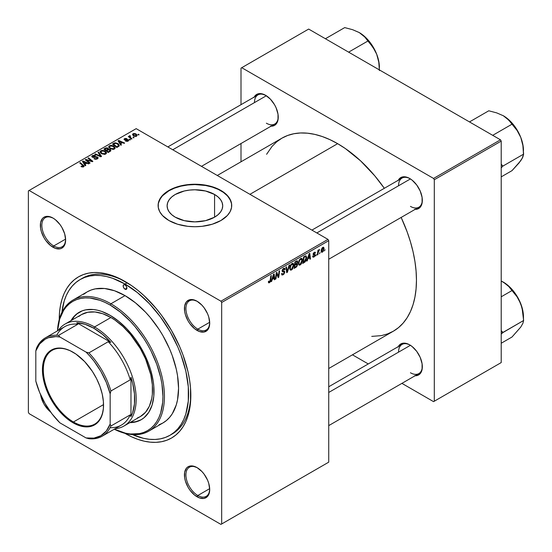 <?xml version="1.0" encoding="UTF-8"?>
<svg xmlns="http://www.w3.org/2000/svg" width="552" height="552" viewBox="0 0 552 552"><rect width="100%" height="100%" fill="white"/><g stroke="black" fill="none" stroke-linecap="round" stroke-linejoin="round"><path stroke-width="0.83" d="M175.253 217.177A27.8 16.049 180 0 1 167.111 205.827A27.8 16.049 180 0 1 184.271 190.999A27.8 16.049 180 0 1 214.569 194.476L214.569 217.177L205.551 220.655L194.911 221.876L184.271 220.655L175.253 217.177L171.796 214.742L169.229 211.968L167.649 208.96L167.111 205.827L167.649 202.694L169.229 199.686L171.796 196.912L175.253 194.476L184.271 190.999L189.488 190.088L194.911 189.778L205.551 190.999L214.569 194.476L218.026 196.912L220.593 199.686L222.18 202.694L222.711 205.827L222.18 208.96L220.593 211.968L218.026 214.742L214.569 217.177L214.569 194.476A27.8 16.049 180 0 1 222.711 205.827A27.8 16.049 180 0 1 205.551 220.655A27.8 16.049 180 0 1 175.253 217.177M231.709 205.654A36.798 21.245 0 0 0 220.931 190.806L220.931 190.461A36.798 21.245 180 0 1 231.709 205.482A36.798 21.245 180 0 1 208.994 225.112A36.798 21.245 180 0 1 168.891 220.503L177.565 224.222L187.735 226.32L194.911 226.727L202.094 226.32L212.258 224.222L220.931 220.503L227.369 215.501L230.129 211.651L231.536 207.566L231.536 203.398L231.005 201.335L227.369 195.47L223.36 192.006L215.356 187.818L208.994 185.851L202.094 184.644L194.911 184.237L187.735 184.644L177.565 186.748L168.891 190.461L164.317 193.683L160.915 197.354L158.293 203.398L158.293 207.566L159.7 211.651L162.46 215.501L168.891 220.503A36.798 21.245 180 0 1 158.113 205.482A36.798 21.245 180 0 1 180.828 185.851A36.798 21.245 180 0 1 220.931 190.461L220.931 190.806A36.798 21.245 0 0 0 180.966 186.169A36.798 21.245 0 0 0 158.113 205.654M197.443 467.841A16.822 9.715 -120 0 0 185.92 475.12A16.822 9.715 -120 0 0 197.809 495.51L197.071 496.8A17.871 10.322 60 0 1 184.43 474.913A17.871 10.322 60 0 1 197.071 467.613L192.234 465.929L188.128 466.73L186.562 468.034L184.672 472.201L184.672 477.894L185.389 481.047L188.128 487.368L190.047 490.286L194.601 495.096L199.534 497.945L204.088 498.394L207.58 496.379L208.746 494.53L209.705 489.507L208.746 483.366L207.58 480.164L204.088 474.127L201.908 471.518L197.071 467.613A17.871 10.322 60 0 1 209.705 489.507A17.871 10.322 60 0 1 197.071 496.8L197.809 495.51A16.822 9.715 60 0 1 186.824 480.688A16.822 9.715 60 0 1 189.398 467.206A16.822 9.715 60 0 1 197.443 467.841M50.57 411.951A17.871 10.322 60 0 1 40.586 394.652L41.31 397.868L44.05 404.181L48.155 409.715L50.57 411.951M53.365 218.281A16.822 9.715 -120 0 0 41.842 225.568A16.822 9.715 -120 0 0 53.73 245.957L52.992 247.248A17.871 10.322 60 0 1 40.351 225.354A17.871 10.322 60 0 1 52.992 218.061L48.155 216.377L44.05 217.177L42.483 218.482L40.593 222.649L40.593 228.342L41.31 231.495L44.05 237.815L45.968 240.734L50.522 245.543L55.455 248.393L60.009 248.842L61.927 248.131L64.667 244.978L65.626 239.947L64.667 233.806L61.927 227.493L60.009 224.574L55.455 219.765L52.992 218.061A17.871 10.322 60 0 1 65.626 239.947A17.871 10.322 60 0 1 52.992 247.248L53.73 245.957A16.822 9.715 60 0 1 42.745 231.136A16.822 9.715 60 0 1 45.319 217.654A16.822 9.715 60 0 1 53.365 218.281M197.443 301.468A16.822 9.715 -120 0 0 185.92 308.754A16.822 9.715 -120 0 0 197.809 329.144L197.071 330.434A17.871 10.322 60 0 1 184.43 308.54A17.871 10.322 60 0 1 197.071 301.24L192.234 299.563L190.047 299.646L186.562 301.661L184.672 305.836L184.672 311.528L185.389 314.681L188.128 320.995L190.047 323.92L194.601 328.73L199.534 331.573L204.088 332.028L207.58 330.013L208.746 328.164L209.705 323.134L208.746 316.993L207.58 313.798L204.088 307.754L201.908 305.146L197.071 301.24A17.871 10.322 60 0 1 209.705 323.134A17.871 10.322 60 0 1 197.071 330.434L197.809 329.144A16.822 9.715 60 0 1 186.824 314.323A16.822 9.715 60 0 1 189.398 300.84A16.822 9.715 60 0 1 197.443 301.468M65.605 239.106L53.73 245.957L65.605 239.106M209.684 488.658L197.809 495.51L209.684 488.658M209.684 322.285L197.809 329.144L209.684 322.285M311.908 230.108L402.028 178.082A16.822 9.715 60 0 1 410.074 178.71A16.822 9.715 -120 0 0 398.544 185.782M398.261 180.256A17.871 10.322 60 0 1 409.694 178.482L407.231 177.344L402.67 176.888L399.186 178.903L398.02 180.752M167.829 146.929L257.95 94.896A16.822 9.715 60 0 1 265.995 95.524A16.822 9.715 -120 0 0 254.465 102.596M254.182 97.069A17.871 10.322 60 0 1 265.615 95.303L260.779 93.619L258.591 93.709L255.107 95.717L253.941 97.566M328.73 386.766L402.028 344.448A16.822 9.715 60 0 1 410.074 345.076A16.822 9.715 -120 0 0 398.544 352.148M398.261 346.621A17.871 10.322 60 0 1 409.694 344.855L407.231 343.71L402.67 343.261L399.186 345.276L398.02 347.125M80.081 279.581A89.893 51.902 60 0 1 125.028 284.032L127.222 282.762L125.028 284.032L112.629 278.284L106.577 276.538L100.705 275.572L95.061 275.4L89.714 276.014L84.704 277.408L80.081 279.581L75.893 282.5L72.174 286.136L68.972 290.462L66.302 295.437L64.198 301.006L61.9 312.425A89.893 51.902 60 0 1 80.081 279.581L82.31 278.291A89.893 51.902 60 0 1 126.153 282.12A89.893 51.902 -120 0 0 81.213 278.96M125.028 433.403A93.046 53.723 60 0 1 124.883 433.32L131.48 436.763L137.862 439.357L144.127 441.158L150.206 442.159L156.043 442.338L161.584 441.703L166.766 440.254L171.555 438.012L175.888 434.99L179.738 431.222L183.057 426.744L185.817 421.597L187.99 415.835L189.557 409.508L190.509 402.677L190.509 387.787L189.557 379.866L187.99 371.724L183.057 355.115L179.738 346.808L171.555 330.572L161.584 315.364L156.043 308.333L144.127 295.755L137.862 290.324L131.48 285.543L118.576 278.098L112.194 275.503L105.929 273.702L99.85 272.702L94.012 272.522L88.472 273.157L83.29 274.606L78.501 276.849L74.168 279.871L70.325 283.638L67.006 288.116L64.239 293.264L62.066 299.025L60.499 305.353L59.547 312.177L59.236 319.608A93.046 53.723 60 0 1 125.028 281.458L125.028 281.458A93.046 53.723 60 0 1 190.826 395.418A93.046 53.723 60 0 1 125.028 433.403L125.028 433.403M217.288 175.481L281.934 138.159A111.449 64.343 -120 0 1 337.651 143.672L345.38 148.571L360.532 160.798L374.801 175.867L384.33 188.301A111.449 64.343 -120 0 0 337.651 143.672L249.925 194.325L337.651 143.672L329.93 139.656L322.278 136.544L314.778 134.384L307.498 133.191L300.509 132.97L293.871 133.736L287.661 135.468L281.927 138.159L276.738 141.774L272.129 146.287L266.602 154.291M371.744 336.396L381.439 335.609L387.649 333.877L393.376 331.186A111.449 64.343 -120 0 0 401.152 217.433L407.155 231.902L410.46 241.886L413.068 251.795L414.945 261.544L416.077 271.032L416.456 280.168L416.077 288.868L414.945 297.045L413.068 304.628L410.46 311.528L407.155 317.69L403.181 323.058L398.572 327.571L393.376 331.186L328.73 368.508M28.38 190.888L28.38 412.372L28.38 190.888L136.178 128.65L327.991 239.389L220.931 301.199L29.125 190.461L220.931 301.199L221.676 302.489L221.676 523.972L328.73 462.162L328.73 240.679L221.676 302.489L221.676 523.972L220.931 524.4L29.125 413.662L28.38 412.372L29.125 413.662L220.931 524.4L221.676 523.972L328.73 462.162L220.931 524.4L328.73 462.162L328.73 240.679L327.991 239.389L328.73 240.679L221.676 302.489L220.931 301.199L327.991 239.389L136.178 128.65L28.38 190.888M302.441 260.171L301.371 263.759L300.302 264.891L299.232 265.174L298.384 263.407L299.412 259.785L301.433 258.308L302.227 258.902L302.441 260.171L301.806 258.419L300.647 258.536L299.101 260.337L298.384 263.407L299.053 265.105L300.171 264.974L298.425 263.966L300.171 264.974L302.441 260.171L301.847 259.826L302.441 260.171M307.919 258.784L307.285 260.792L306.698 261.13L309.113 253.72L309.775 253.34L310.486 258.936L309.941 259.254L309.769 257.715L307.919 258.784L309.769 257.715L309.941 259.254L310.486 258.936L309.775 253.34L309.113 253.72L306.698 261.13L307.285 260.792L306.884 260.558L307.285 260.792L307.919 258.784L307.533 258.557L307.919 258.784M269.445 282.714L268.513 282.679L268.424 281.43L268.969 281.037L269.245 282.072L269.976 281.403L270.811 275.834L271.363 275.517L270.363 281.658L269.445 282.714L270.715 280.299L271.363 275.517L270.811 275.834L270.19 280.45L269.479 281.989L268.969 281.037L268.424 281.43L268.665 282.838L269.445 282.714L268.382 282.1L269.445 282.714M284.804 272.081L283.935 274.171L281.927 274.958L281.554 273.688L282.1 273.302L282.313 274.192L283.066 274.144L284.259 272.564L284.08 271.977L282.182 271.356L282.196 270.142L282.997 268.817L284.149 268.168L284.963 268.651L285.073 269.397L284.528 269.776L284.356 269.079L283.728 269.017L282.638 270.487L284.466 271.122L284.804 272.081L282.638 270.487L283.535 269.114L284.528 269.776L285.073 269.397L284.632 268.237L283.555 268.403L282.1 270.839L282.714 271.798L284.121 272.005L284.259 272.453L283.204 274.068L282.238 274.109L282.1 273.302L281.554 273.688L281.989 275L283.169 274.792L281.561 273.861L283.169 274.792L284.804 272.081L282.113 270.528L284.804 272.081M289.669 264.953L287.392 272.274L286.702 272.674L285.908 267.12L286.453 266.809L287.137 271.563L289.082 265.291L289.669 264.953L289.082 265.291L287.137 271.563L286.453 266.809L285.908 267.12L286.702 272.674L287.392 272.274L286.578 271.805L287.392 272.274L289.669 264.953M293.788 265.167L292.512 269.052L291.325 270.073L290.29 270.018L289.772 267.672L290.759 264.774L292.781 263.304L293.574 263.897L293.788 265.167L293.153 263.414L291.994 263.532L290.449 265.326L289.738 268.403L290.407 270.094L291.525 269.969L289.772 268.955L291.525 269.969L293.788 265.167L293.195 264.822L293.788 265.167M325.073 249.663L324.41 250.905L325.073 249.663M297.645 264.484L296.741 266.726L294.064 268.424L294.94 261.903L296.817 260.868L297.549 261.041L297.673 262.234L296.997 263.649L297.645 264.484L296.997 263.649L297.707 261.765L296.997 260.82L294.94 261.903L294.064 268.424L296.148 267.216L295.534 266.871L296.148 267.216L297.645 264.484L296.272 263.697L297.645 264.484M272.302 279.346L271.667 281.354L271.08 281.692L273.495 274.289L274.158 273.902L274.868 279.505L274.323 279.816L274.151 278.277L272.302 279.346L274.151 278.277L274.323 279.816L274.868 279.505L274.158 273.902L273.495 274.289L271.08 281.692L271.667 281.354L271.267 281.12L271.667 281.354L272.302 279.346L271.915 279.126L272.302 279.346M276.511 274.889L275.952 278.877L275.407 279.195L276.297 272.667L276.869 272.343L278.353 276.58L279.077 271.06L279.629 270.749L278.746 277.263L278.18 277.594L276.676 273.364L276.511 274.889L276.676 273.364L278.18 277.594L278.746 277.263L279.629 270.749L279.077 271.06L278.353 276.58L276.869 272.343L276.297 272.667L275.407 279.195L275.952 278.877L275.489 278.608L275.952 278.877L276.511 274.889L276.034 274.613L276.511 274.889M313.964 256.466L313.191 255.817L312.646 256.211L312.984 257.184L313.936 257.025L312.646 256.28L313.936 257.025L312.722 256.839L313.191 255.817L313.757 256.556L314.661 255.541L314.509 255.031L313.232 254.707L313.198 253.672L314.033 252.457L315.137 252.147L315.489 252.933L314.944 253.32L314.371 252.802L313.66 253.81L315.151 254.631L314.819 256.197L313.936 257.025L315.213 255.024L313.66 253.81L314.226 252.878L314.944 253.32L315.489 252.933L315.178 252.167L314.254 252.319L313.122 254.217L314.674 255.383L313.964 256.466L312.736 256.142M305.09 261.91L302.71 263.428L303.593 256.915L305.842 255.831L306.691 257.218L306.098 260.365L305.09 261.91L306.698 257.577L305.553 255.859L303.593 256.915L302.71 263.428L304.255 262.538L303.641 262.186L304.255 262.538L305.09 261.91L304.573 261.613L305.09 261.91M324.072 248.476L323.134 251.45L322.244 252.223L321.409 252.181L321.181 250.159L322.023 248.089L323.355 247.206L324.072 248.476L323.644 247.289L322.81 247.379L321.098 251.153L321.512 252.25L322.382 252.147L321.105 251.415L322.382 252.147L324.072 248.476L323.417 248.096L324.072 248.476M320.07 252.547L319.408 253.789L320.07 252.547M318.138 252.775L317.862 254.679L317.31 254.996L317.952 250.256L318.504 249.946L318.366 250.925L319.608 249.387L318.138 252.775L319.608 249.387L318.366 250.925L318.504 249.946L317.952 250.256L317.31 254.996L317.862 254.679L317.393 254.41L317.862 254.679L318.138 252.775L317.648 252.499L318.138 252.775M316.42 254.651L315.758 255.9L316.42 254.651M130.438 139.697L129.817 139.194L129.265 139.511L129.892 140.008L130.438 139.697L129.817 139.194L129.265 139.511L129.892 140.008L130.438 139.697M134.088 137.586L133.467 137.089L132.915 137.407L133.543 137.896L134.088 137.586L133.467 137.089L132.915 137.407L133.543 137.896L134.088 137.586M114.381 149.04L115.071 148.302L115.057 147.453L113.195 145.762L110.738 145.314L108.854 146.308L108.82 147.28L109.765 148.398L113.139 149.413L114.381 149.04L115.147 147.908L113.622 145.99L109.51 145.687L108.751 147.032L110.345 148.778L114.381 149.04M121.419 144.9L120.64 143.713L122.489 142.644L124.083 143.361L124.628 143.051L118.708 140.456L118.045 140.836L120.833 145.238L121.419 144.9L120.64 143.713L122.489 142.644L124.083 143.361L124.628 143.051L118.708 140.456L118.045 140.836L120.833 145.238L121.419 144.9M108.461 149.295L107.909 148.15L107.909 149.965L107.909 148.15L106.012 147.888L106.012 148.488L106.012 147.888L105.204 148.253L105.204 148.95L105.204 148.253L103.873 149.019L108.199 152.531L110.752 150.91L110.441 149.723L108.461 149.295L108.254 148.391L107.033 147.832L103.873 149.019L108.199 152.531L110.876 150.523L110.165 149.53L108.461 149.295L108.565 148.964M101.533 156.382L98.601 152.062L98.014 152.4L100.526 156.106L95.386 153.918L94.84 154.236L100.843 156.782L101.533 156.382L98.601 152.062L98.014 152.4L100.526 156.106L95.386 153.918L94.84 154.236L100.843 156.782L101.533 156.382M81.434 166.738L83.138 167.001L84.111 165.986L80.295 162.633L79.75 162.95L83.324 166.042L82.8 166.525L81.482 166.083L81.013 166.435L83.649 166.787L84.132 166.145L80.295 162.633L79.75 162.95L82.807 165.434L83.076 166.414L81.482 166.083L81.013 166.435L81.434 166.738M90.093 162.985L86.409 160.025L92.315 161.701L92.888 161.37L88.561 157.858L88.016 158.176L91.708 161.143L85.801 159.452L85.229 159.783L89.548 163.302L90.093 162.985L86.409 160.025L92.315 161.701L92.888 161.37L88.561 157.858L88.016 158.176L91.708 161.143L85.801 159.452L85.229 159.783L89.548 163.302L90.093 162.985M85.801 165.462L85.022 164.275L86.871 163.206L88.465 163.923L89.01 163.613L83.09 161.018L82.427 161.398L85.215 165.8L85.801 165.462L85.022 164.275L86.871 163.206L88.465 163.923L89.01 163.613L83.09 161.018L82.427 161.398L85.215 165.8L85.801 165.462M92.853 156.865L93.012 155.919L95.075 155.961L95.448 155.547L92.419 155.554L92.419 157.23L92.419 155.554L91.735 156.402L92.35 157.196L96.986 157.375L96.8 159.128L96.8 158.486L95.386 158.79L95.386 159.28L94.64 158.521L94.64 159.079L94.482 158.424L94.482 159.01L94.482 158.424L94.006 158.776L97.373 158.859L97.987 158.334L97.973 157.458L96.945 156.796L92.708 156.761L93.219 155.816L95.558 155.616L94.751 155.271L92.419 155.554L91.887 156.816L93.15 157.472L96.717 157.258L97.318 157.948L96.655 158.569L94.006 158.776L95.662 159.3L97.373 158.859L98.118 157.9L97.476 157.037L93.523 157.016L92.55 156.464L92.55 157.299M105.729 154.036L106.419 153.297L106.405 152.449L104.542 150.758L102.092 150.31L100.202 151.303L100.167 152.276L101.113 153.394L104.494 154.408L105.729 154.036L106.495 152.904L104.977 150.986L100.857 150.682L100.098 152.028L101.692 153.766L105.729 154.036M125.573 141.098L127.56 141.346L128.754 140.236L127.629 139.504L125.021 139.608L125.062 138.897L126.919 138.6L125.076 138.414L124.069 139.104L124.379 139.863L128.023 140.236L127.477 140.912L125.504 141.064L128.147 141.098L128.761 140.339L127.367 139.483L124.938 139.566L124.987 138.938L126.919 138.6L124.538 138.649L124.021 139.311L124.483 139.925L127.829 140.063L127.698 140.808L125.573 141.098M119.101 146.094L117.762 143.458L117.762 144.141L117.762 143.458L114.554 142.933L114.554 143.561L114.554 142.933L113.822 143.278L113.822 143.982L113.822 143.278L112.525 144.024L116.851 147.536L119.266 145.838L118.563 144.024L115.409 142.795L112.525 144.024L116.851 147.536L119.356 145.459M136.585 136.22L137.075 135.005L135.64 133.743L133.77 133.467L132.535 134.295L133.591 135.971L135.93 136.468L137.158 135.385L135.937 133.894L133.094 133.715L132.494 134.536L133.791 136.096L136.585 136.22M131.997 138.793L130.01 137.013L129.844 136.379L130.41 136.102L130.03 135.64L129.327 135.999L129.499 136.765L128.857 136.24L128.305 136.551L131.452 139.111L131.997 138.793L130.762 137.758L130.03 135.64L129.527 135.771L129.499 136.765L128.857 136.24L128.305 136.551L131.452 139.111L131.997 138.793M139.083 134.702L138.469 134.198L137.917 134.515L138.545 135.012L139.083 134.702L138.469 134.198L137.917 134.515L138.545 135.012L139.083 134.702M241.003 68.131L241.003 104.68L241.003 68.131L308.658 29.07L500.471 139.815L433.561 178.441L241.748 67.703L433.561 178.441L434.3 179.731L434.3 401.214L501.209 362.581L501.209 141.098L434.3 179.731L434.3 401.214L433.561 401.642L401.911 383.371L433.561 401.642L501.209 362.581L433.561 401.642L501.209 362.581L501.209 141.098L500.471 139.815L501.209 141.098L434.3 179.731L433.561 178.441L500.471 139.815L308.658 29.07L241.003 68.131M241.003 143.527L241.003 161.784L241.003 143.527M368.26 363.94L352.452 354.819L368.26 363.94M414.531 375.726L416.719 375.636L420.203 373.621L422.087 369.454L422.087 363.761L420.203 357.406L416.719 351.369L412.158 346.559L409.694 344.855A17.871 10.322 60 0 1 422.335 366.749A17.871 10.322 60 0 1 415.083 375.76M270.452 126.173L274.551 125.373L276.124 124.069L278.008 119.901L278.008 114.202L276.124 107.854L274.551 104.735L270.452 99.201L265.615 95.303A17.871 10.322 60 0 1 278.249 117.19A17.871 10.322 60 0 1 271.004 126.208M414.531 209.353L416.719 209.27L420.203 207.255L422.087 203.081L422.087 197.388L420.203 191.04L416.719 184.996L412.158 180.187L409.694 178.482A17.871 10.322 60 0 1 422.335 200.376A17.871 10.322 60 0 1 415.083 209.394M422.328 199.934A16.822 9.715 60 0 1 418.851 207.221A16.822 9.715 60 0 1 410.44 206.386A16.822 9.715 -120 0 0 422.328 199.934M278.249 116.755A16.822 9.715 60 0 1 274.772 124.034A16.822 9.715 60 0 1 266.361 123.2A16.822 9.715 -120 0 0 278.249 116.755M422.328 366.307A16.822 9.715 60 0 1 418.851 373.587A16.822 9.715 60 0 1 410.44 372.752A16.822 9.715 -120 0 0 422.328 366.307M190.813 394.114A89.893 51.902 60 0 1 172.203 433.996A89.893 51.902 60 0 1 171.079 434.61A89.893 51.902 -120 0 0 190.813 394.114M209.698 322.692A16.822 9.715 60 0 1 206.22 329.979A16.822 9.715 60 0 1 197.809 329.144A16.822 9.715 -120 0 0 209.698 322.692M209.698 489.065A16.822 9.715 60 0 1 206.22 496.345A16.822 9.715 60 0 1 197.809 495.51A16.822 9.715 -120 0 0 209.698 489.065M65.619 239.513A16.822 9.715 60 0 1 62.141 246.792A16.822 9.715 60 0 1 53.73 245.957A16.822 9.715 -120 0 0 65.619 239.513M231.536 203.743L230.129 199.658L227.369 195.808L223.36 192.351L218.254 189.405L212.258 187.087L205.592 185.493L194.911 184.582L187.735 184.989L180.828 186.197L174.466 188.163L168.891 190.806L162.46 195.808L159.7 199.658L158.293 203.743M85.801 160.246L85.801 159.452L85.801 160.246M88.472 160.66L88.472 160.177L88.472 160.66M90.411 161.184L90.411 160.715L90.411 161.184M91.708 161.536L91.708 161.143L91.708 161.536M88.561 158.624L88.561 157.858L88.561 158.624M86.409 160.742L86.409 160.025L86.409 160.742M87.471 161.612L87.471 160.832L87.471 161.612M83.09 162.447L83.09 161.018L83.09 162.447M85.022 165.496L85.022 164.275L85.022 165.496M84.711 163.751L83.883 162.447L83.883 163.702L83.883 162.447L83.255 161.584L83.255 162.702L83.255 161.584L86.188 162.902L86.188 163.606L86.188 162.902L84.711 163.751L84.711 165L84.711 163.751L83.255 161.584L86.188 162.902L84.711 163.751M81.482 166.766L81.482 166.083L81.482 166.766M81.889 166.945L81.889 166.373L81.889 166.945M83.076 167.014L83.076 166.414L83.076 167.014M83.331 166.939L83.331 166.069L83.076 166.414M80.295 163.399L80.295 162.633L80.295 163.399M83.462 166.883L83.462 165.207L83.462 166.883M96.986 157.375L97.325 157.844M93.523 157.513L93.523 157.016L93.523 157.513M94.999 157.361L94.999 156.789L94.999 157.361M97.476 158.797L97.476 157.037L97.476 158.797M95.386 154.47L95.386 153.918L95.386 154.47M98.987 155.995L98.987 155.422L98.987 155.995M100.526 156.651L100.526 156.106L100.526 156.651M98.601 153.277L98.601 152.062L98.601 153.277M100.857 153.194L100.857 150.682L100.857 153.194M104.977 151.676L104.977 150.986L104.977 151.676M102.258 153.47L100.926 152.014L100.926 153.249L100.919 151.752L101.451 151.041L104.376 151.262L105.68 152.863L105.156 154.284L105.156 153.663L102.258 153.47L102.258 154.049L100.926 152.014L102.154 150.806L104.376 151.262L105.673 152.731L104.632 153.863L102.258 153.47M110.165 151.4L110.165 149.53L110.165 151.4M106.274 150.206L104.928 149.116L104.928 149.875L104.928 149.116L105.853 148.578L107.392 148.474L107.819 150.02L107.819 149.068L107.157 150.406L107.157 149.702L106.274 150.206L106.274 150.972L106.274 150.206L104.928 149.116L106.474 148.309L107.578 148.605L107.737 149.247L106.274 150.206M107.819 150.02L107.819 149.068M108.24 151.807L106.784 150.62L106.784 151.379L106.784 150.62L107.93 149.958L109.606 149.833L109.758 151.627L109.758 150.896L109.255 151.924L109.255 151.22L108.24 151.807L108.24 152.511L108.24 151.807L106.784 150.62L108.73 149.64L109.793 149.958L109.758 150.896L108.24 151.807M125.973 141.291L125.973 140.712L125.973 141.291M127.698 141.305L127.698 140.808L127.698 141.305M127.829 140.063L127.698 140.808M124.538 139.96L124.538 138.649L124.538 139.96M124.938 139.566L124.987 138.938M125.304 140.167L125.304 139.711L125.304 140.167M126.084 140.098L126.084 139.649L126.084 140.098M127.367 139.939L127.367 139.483L127.367 139.939M128.326 140.981L128.326 139.725L128.326 140.981M118.708 141.878L118.708 140.456L118.708 141.878M120.64 144.928L120.64 143.713L120.64 144.928M120.329 143.189L119.501 141.885L119.501 143.134L119.501 141.885L118.873 141.015L118.873 142.14L118.873 141.015L121.806 142.333L121.806 143.037L121.806 142.333L120.329 143.189L120.329 144.438L120.329 143.189L118.873 141.015L121.806 142.333L120.329 143.189M116.893 146.811L113.581 144.12L113.581 144.879L113.581 144.12L115.133 143.32L117.19 143.755L118.535 145.349L117.59 147.115L117.59 146.411L116.893 146.811L116.893 147.515L116.893 146.811L113.581 144.12L115.527 143.272L117.686 144.079L118.494 145.597L116.893 146.811M109.51 148.198L109.51 145.687L109.51 148.198M113.622 146.68L113.622 145.99L113.622 146.68M109.579 147.018L110.255 145.97L112.021 145.866L114.209 147.405L113.809 149.288L113.809 148.667L111.911 148.867L110.207 147.991L109.579 147.018L110.103 146.052L113.029 146.266L114.333 147.867L113.809 148.667L110.911 148.474L110.911 149.054L109.579 147.018L109.579 148.253L109.565 146.86L109.565 148.246M133.094 135.599L133.094 133.715L133.094 135.599M135.937 134.605L135.937 133.894L135.937 134.605M134.274 135.744L133.543 133.998L135.392 134.205L136.123 135.944L136.123 136.42L136.123 135.944L134.274 135.744L134.274 136.323L133.232 134.688L133.874 133.881L135.392 134.205L136.427 135.378L135.668 136.089L134.274 135.744M133.204 135.695L133.543 133.998M136.427 136.303L136.427 135.461L136.123 135.944M133.467 137.841L133.467 137.089L133.467 137.841M128.857 136.999L128.857 136.24L128.857 136.999M129.499 137.524L129.499 136.765L129.499 137.524M129.527 135.771L129.499 136.765M130.03 136.185L130.03 135.64L130.03 136.185M129.823 137.786L130.017 136.192M130.762 138.545L130.762 137.758L130.762 138.545M129.817 139.946L129.817 139.194L129.817 139.946M138.469 134.95L138.469 134.198L138.469 134.95M100.926 152.014L100.919 153.242M110.048 151.462L110.048 150.42L109.758 150.896M297.383 260.875L296.997 260.82M296.452 261.041L297.707 261.765L296.452 261.041M296.61 263.428L296.997 263.649L296.61 263.428M297.342 263.711L296.997 263.649M296.21 261.172L296.976 261.613L295.382 262.352L295.113 264.38L295.382 262.352L294.92 262.083L295.382 262.352L296.314 261.814L295.706 261.469L297.169 262.103L296.873 263.118L295.113 264.38L294.644 264.111L295.113 264.38L296.452 263.566L297.1 262.607L296.99 261.62L297.169 262.103M296.113 263.801L296.914 264.27L295.01 265.146L294.713 267.347L295.01 265.146L294.54 264.877L295.01 265.146L296.155 264.484L295.548 264.132L297.1 264.781L296.258 266.423L294.713 267.347L294.244 267.071L294.713 267.347L296.258 266.423L297.059 265.153L296.9 264.263L297.1 264.781M290.276 268.12L290.876 265.546L290.462 265.305L290.876 265.546L291.973 264.242L291.449 263.939L292.788 264.173L293.25 265.415L291.559 269.245L290.738 269.307L289.759 267.817L290.89 269.369L292.325 268.493L293.229 265.898L292.767 264.16L291.097 265.153L290.276 268.12M286.274 269.707L286.95 270.094L286.274 269.707M286.488 271.191L287.137 271.563L286.488 271.191M281.561 273.716L282.238 274.109L281.561 273.716M281.561 273.757L282.238 274.109M282.12 271.142L283.362 271.86L282.12 271.142M282.313 271.57L282.714 271.798L282.313 271.57M283.569 268.396L285.073 269.266L283.569 268.396M283.452 268.465L285.073 269.397L283.452 268.465M283.39 268.5L284.535 269.631M283.003 268.81L283.535 269.114L283.003 268.81M282.175 270.218L282.638 270.487L282.175 270.218M282.845 270.908L282.638 270.487M284.439 271.108L283.776 270.998M268.52 281.361L268.921 281.589L268.52 281.361M269.479 281.989L268.921 281.589M270.245 280.023L270.715 280.299L270.245 280.023M274.247 279.146L274.868 279.505L274.247 279.146M273.544 277.925L274.151 278.277L273.544 277.925M272.598 278.47L273.323 276.276L272.923 276.041L273.323 276.276L273.751 274.799L273.399 274.592L274.075 277.621L272.205 278.243L274.075 277.621L273.751 274.799L272.598 278.47M276.773 273.737L277.573 274.199L276.773 273.737M277.207 275.062L278.077 275.565L277.207 275.062M277.628 276.166L278.353 276.58L277.628 276.166M277.856 276.745L278.746 277.263L277.856 276.745M276.235 273.109L276.676 273.364L276.235 273.109M313.391 254.851L314.047 254.955L313.136 254.431L314.564 255.065M314.336 252.271L315.489 252.933L314.336 252.271M314.226 252.878L314.944 253.32M313.232 253.561L313.66 253.81L313.232 253.561M313.163 253.81L313.715 254.127L313.163 253.81M314.157 254.258L313.715 254.127M313.784 254.196L313.156 253.837M309.865 258.584L310.486 258.936L309.865 258.584M309.161 257.363L309.769 257.715L309.161 257.363M308.216 257.908L308.941 255.707L308.54 255.479L308.941 255.707L309.368 254.23L309.017 254.03L309.693 257.06L307.823 257.68L309.693 257.06L309.368 254.23L308.216 257.908M306.146 255.921L305.553 255.859M306.112 257.239L306.698 257.577L306.112 257.239M305.504 256.611L304.035 257.356L303.365 262.352L305.511 260.516L306.16 257.853L305.504 256.611L306.16 257.853L304.055 261.952L302.896 262.083L303.365 262.352L304.035 257.356L303.565 257.087L304.035 257.356L304.821 256.901L304.214 256.549L305.504 256.611L304.808 256.211L305.787 256.666L304.904 256.156M298.929 263.125L299.522 260.551L299.108 260.309L299.522 260.551L300.626 259.247L300.095 258.943L301.44 259.178L301.903 260.42L300.212 264.249L299.391 264.311L298.411 262.821L299.543 264.373L300.978 263.497L301.896 260.661L301.185 259.095L299.632 260.351L298.929 263.125M322.782 247.938L321.954 249.076L321.637 250.877L322.037 251.684L322.927 251.029L323.513 249.138L323.21 247.882L322.782 247.938L323.527 248.786L322.389 251.602L321.133 250.484L321.637 250.774L322.782 247.938L322.375 247.703L323.244 247.903L322.589 247.524M322.389 251.602L321.098 251.167M317.897 250.656L318.366 250.925L317.897 250.656M318.842 249.87L319.394 250.194L318.842 249.87M318.766 250.001L319.118 250.208L318.766 250.001M73.437 421.983A42.58 24.585 -120 0 0 103.541 404.857A42.58 24.585 60 0 1 94.723 424.095A42.58 24.585 60 0 1 73.437 421.983L103.541 404.602L73.437 421.983A42.58 24.585 60 0 1 45.616 384.461A42.58 24.585 60 0 1 52.143 350.341A42.58 24.585 60 0 1 73.209 352.321A42.58 24.585 -120 0 0 43.325 369.964A42.58 24.585 -120 0 0 73.437 421.983L72.988 422.756L73.437 421.983M72.988 352.19A43.215 24.95 60 0 1 72.988 352.197A43.215 24.95 60 0 1 103.541 405.12A43.215 24.95 60 0 1 72.988 422.756L67.027 418.637L61.293 413.324L53.606 403.56L47.582 392.41L43.746 380.839L42.435 369.833L43.746 360.352L46.037 355.288L47.582 353.204L51.384 350.051L56.014 348.34L61.293 348.126L64.115 348.588L69.994 350.63L75.983 354.094L84.684 361.629L92.37 371.392L96.607 378.727L99.933 386.4L102.23 394.114L103.396 401.573L103.396 408.487L102.23 414.6L101.216 417.277L98.394 421.749L94.592 424.902L92.37 425.944L87.388 426.91L84.684 426.827L78.95 425.523L72.988 422.756A43.215 24.95 60 0 1 42.435 369.833A43.215 24.95 60 0 1 72.988 352.19M56.704 335.236A56.773 32.782 60 0 1 77.894 324.21L76.769 322.699A57.829 33.389 60 0 1 93.805 328.24L94.544 326.957A58.878 33.996 -120 0 0 58.36 330.358A58.878 33.996 60 0 1 65.108 324.038A58.878 33.996 60 0 1 94.544 326.957L110.904 317.51L94.544 326.957A58.878 33.996 60 0 1 133.011 378.838A58.878 33.996 60 0 1 123.986 426.02A58.878 33.996 60 0 1 115.14 428.697A58.878 33.996 -120 0 0 134.798 385.965A58.878 33.996 -120 0 0 94.544 326.957L93.805 328.24L85.084 324.293L76.769 322.699L110.842 342.371L102.52 334.36L93.805 328.24A57.829 33.389 60 0 1 110.842 342.371L108.226 341.716A56.773 32.782 60 0 1 130.231 379.838L130.976 377.251L130.976 416.587L132.59 412.806L134.46 403.988L134.46 393.866L132.59 382.895L130.976 377.251A57.829 33.389 60 0 1 130.976 416.587L130.231 414.856A56.773 32.782 60 0 1 110.09 427.696M77.894 324.21L76.769 322.699L110.842 342.371L108.226 341.716L88.893 352.88L86.057 352.1L59.92 337.01L58.567 335.368L77.894 324.21A56.773 32.782 -120 0 0 64.674 326.715L45.347 337.879A56.773 32.782 60 0 1 58.567 335.368L77.894 324.21M45.347 337.879A56.773 32.782 60 0 0 36.556 348.077L35.818 350.927A55.724 32.175 60 0 1 59.92 337.01L58.567 335.368A56.773 32.782 -120 0 0 36.556 348.077L35.818 350.927L35.818 381.108L39.64 392.458L45.126 403.56L51.998 413.862L59.92 422.853L86.057 437.943L88.893 438.723A56.773 32.782 -120 0 0 110.904 426.02L110.158 424.026L110.158 393.845L110.904 390.995L130.231 379.838L130.976 377.251L130.976 416.587L130.231 414.856L110.904 426.02A56.773 32.782 60 0 1 102.12 436.218A56.773 32.782 60 0 1 88.893 438.723L86.057 437.943L93.978 438.102L100.85 435.735L106.336 430.967L110.158 424.026L110.158 393.845L106.336 382.495L100.85 371.392L93.978 361.084L90.121 356.399L86.057 352.1L59.92 337.01L55.849 336.61L48.41 337.72L45.126 339.218L39.64 343.986L35.818 350.927L35.818 381.108A55.724 32.175 60 0 0 59.92 422.853L86.057 437.943A55.724 32.175 60 0 0 110.158 424.026L110.904 426.02L130.231 414.856A56.773 32.782 -120 0 1 121.447 425.054L102.12 436.218M130.231 379.838A56.773 32.782 -120 0 0 108.226 341.716L88.893 352.88A56.773 32.782 60 0 1 110.904 390.995L130.231 379.838M110.904 390.995A56.773 32.782 -120 0 0 88.893 352.88L86.057 352.1A55.724 32.175 60 0 1 110.158 393.845L110.904 390.995M125.028 289.179A2.629 1.518 60 0 1 123.31 286.867A2.629 1.518 60 0 1 123.717 284.763A2.629 1.518 60 0 1 125.028 284.887L126.346 286.274L126.884 288.109L125.028 289.179L123.717 287.792L123.172 285.964L123.717 284.763L125.028 284.887A2.629 1.518 60 0 1 126.746 287.206A2.629 1.518 60 0 1 126.346 289.31L125.028 289.179L126.884 288.109L126.346 289.31A2.629 1.518 60 0 1 125.028 289.179M79.516 312.08A62.031 35.811 -120 0 0 71.698 320.236L74.43 316.393L76.997 313.881M70.96 320.664A62.031 35.811 60 0 1 79.143 312.294A62.031 35.811 60 0 1 110.158 315.364L118.715 321.278L126.946 328.909L134.529 337.969L137.986 342.93L144.065 353.459L148.847 364.472L150.682 370.026L153.18 380.97L153.815 386.255L153.815 396.184L152.131 404.954L148.847 412.227L144.065 417.719L141.174 419.734L134.529 422.197L129.837 422.639A62.031 35.811 60 0 0 141.174 419.734L141.174 419.734A62.031 35.811 60 0 0 150.682 370.026A62.031 35.811 60 0 0 110.158 315.364L101.602 311.397L97.428 310.196L93.371 309.527L85.788 309.831L82.331 310.797L76.252 314.309L73.692 316.82L70.96 320.664M110.904 303.779L110.158 305.063A74.651 43.097 60 0 1 162.902 394.066A74.651 43.097 60 0 1 114.312 429.173L125.483 433.189L130.362 433.989L139.483 433.624L143.644 432.464L147.481 430.663L150.965 428.242L154.049 425.219L156.713 421.624L158.928 417.491L160.673 412.868L162.688 402.318L162.944 396.488L161.929 384.013L160.673 377.485L156.713 364.161L150.965 350.906L147.481 344.462L143.644 338.231L135.04 326.625L130.362 321.367L120.46 312.184L110.158 305.063L104.983 302.372L99.864 300.288L89.962 298.039L85.277 297.894L80.834 298.404L76.673 299.563L72.836 301.364L69.359 303.793L66.268 306.815L63.611 310.403L59.65 319.159L57.539 330.834A74.651 43.097 60 0 1 110.158 305.063L110.904 303.779A75.7 43.705 60 0 1 160.356 370.482A75.7 43.705 60 0 1 148.75 431.147A75.7 43.705 60 0 1 114.257 429.208A75.7 43.705 -120 0 0 164.406 394.535A75.7 43.705 -120 0 0 110.904 303.779L125.028 295.624L110.904 303.779A75.7 43.705 -120 0 0 57.477 330.869A75.7 43.705 60 0 1 73.05 300.026A75.7 43.705 60 0 1 110.904 303.779M148.75 431.147L162.881 422.991A75.7 43.705 -120 0 0 174.48 362.326A75.7 43.705 -120 0 0 125.028 295.624L135.475 302.841L145.514 312.149L150.261 317.49L158.99 329.254L162.881 335.575L169.533 348.788L172.238 355.55L176.254 369.06L177.53 375.684L178.558 388.332L177.53 399.8L176.254 404.947L172.238 413.821L169.533 417.464L166.407 420.527L162.881 422.991L158.99 424.812M125.028 284.032A89.893 51.902 60 0 1 183.754 363.25A89.893 51.902 60 0 1 169.975 435.28A89.893 51.902 60 0 1 132.439 434.603L143.479 438.322L149.35 439.288L154.995 439.461L160.342 438.847L165.352 437.446L169.975 435.28L174.163 432.361L177.882 428.725L181.09 424.398L183.754 419.423L185.858 413.855L188.287 401.145L188.287 386.759L185.858 371.241L181.09 355.198L177.882 347.167L169.975 331.483L160.342 316.793L149.35 303.662L137.427 292.601L125.028 284.032M78.722 316.51L81.461 314.599A58.878 33.996 60 0 1 110.904 317.51A58.878 33.996 60 0 1 149.364 369.398A58.878 33.996 60 0 1 140.339 416.574L137.317 417.995M83.649 294.326L87.181 291.87L91.073 290.048L95.289 288.868L104.542 288.496L114.588 290.78L125.028 295.624A75.7 43.705 -120 0 0 87.181 291.87L73.05 300.026M141.547 419.52A62.031 35.811 -120 0 1 130.576 422.211L135.274 421.769L138.731 420.803M65.108 324.038L81.461 314.599L87.775 312.26L94.972 311.97L102.782 313.743L110.904 317.51L114.982 320.098L122.986 326.556L130.527 334.519L140.339 348.588L145.521 358.862L150.744 374.629L152.338 384.792L152.338 394.218L151.738 398.537L149.364 406.189L145.521 412.282L140.339 416.574L123.986 426.02M410.419 345.297L328.73 392.458L410.419 345.297M520.784 327.032L522.875 323.368L523.62 320.491L522.868 311.776L520.784 303.807A28.442 16.422 -120 0 1 523.482 316.979L522.799 310.569L520.784 303.807L517.59 297.155L513.422 291.056A28.442 16.422 -120 0 0 503.369 282.141L501.209 281.016L506.087 283.956L508.357 285.97L512.008 290.559L501.209 296.797L512.008 290.559L517.031 296.755L520.784 303.807A28.442 16.422 -120 0 0 513.422 291.056L512.056 290.69L513.422 291.056L511.062 288.351L503.369 282.141L508.357 285.97L517.031 296.755L519.08 300.109L522.04 307.705L523.62 320.491L502.803 332.511L501.209 330.62L502.665 332.152A32.651 18.851 60 0 1 502.665 332.711L523.62 320.491L522.875 323.368L520.784 327.032L512.008 337.01L501.209 343.247L512.008 337.01L519.328 328.716M501.209 334.181L502.665 332.711A32.651 18.851 -120 0 0 502.665 332.152L501.209 334.181M410.419 178.924L316.834 232.951L410.419 178.924M523.482 154.042L522.799 144.203L520.784 137.441A28.442 16.422 -120 0 0 503.369 115.768L506.087 117.583L510.221 121.771L517.051 130.417L520.784 137.441L517.59 130.783L511.062 121.985L503.369 115.768L496.683 112.877L488.782 110.786L469.483 121.923L488.782 110.786L496.683 112.877L503.369 115.768A28.442 16.422 -120 0 0 503.265 115.713M503.203 115.678L508.357 119.605L512.008 124.193L492.708 135.33L512.008 124.193L517.051 130.417L520.784 137.441L522.875 145.438L523.62 154.125L522.875 156.989L520.784 160.666L512.008 170.644L501.209 176.875L512.008 170.644L519.108 162.874L521.951 158.61M501.209 167.815L502.803 166.138L523.62 154.125L502.803 166.138L501.209 164.248L502.665 165.779A32.651 18.851 60 0 1 502.665 166.338L502.665 165.779A32.651 18.851 -120 0 1 502.665 166.338L501.209 167.815M519.328 162.35L522.054 158.679L523.62 154.125L522.875 145.438L520.784 137.441A28.442 16.422 -120 0 1 523.482 150.606M172.755 149.771L266.34 95.744L172.755 149.771M348.629 52.15L367.929 41.007L372.952 47.203L376.706 54.255L378.789 62.224L379.403 70.58L378.789 62.224L377.961 58.153L376.706 54.255L373.511 47.603L366.983 38.799L359.29 32.589L364.279 36.418L367.929 41.007L348.629 52.15M379.403 69.918L378.713 61.017L376.706 54.255A28.442 16.422 -120 0 0 359.29 32.589L352.604 29.691L344.703 27.6L325.404 38.743L344.703 27.6L352.604 29.691L359.124 32.492M359.186 32.527A28.442 16.422 -120 0 1 359.29 32.589L364.279 36.418L370.62 44.16L375.001 50.549L376.706 54.255A28.442 16.422 -120 0 1 379.403 67.427M97.325 157.865L97.325 158.886M105.68 152.883L105.68 154.063M128.057 140.38L128.057 141.146M124.738 139.27L124.738 140.049M118.535 145.349L118.535 146.563M114.333 147.888L114.333 149.068M292.788 264.166L291.842 263.628M290.738 269.307L289.752 268.734M269.086 282.037L268.396 281.644M314.743 252.802L314.088 252.423M301.433 259.178L300.495 258.633M299.391 264.311L298.397 263.746M172.203 433.996L169.975 435.28M328.73 425.613L418.851 373.587M523.482 316.979L523.482 320.415M418.851 207.221L328.73 259.247M201.473 166.352L274.772 124.034"/></g></svg>
